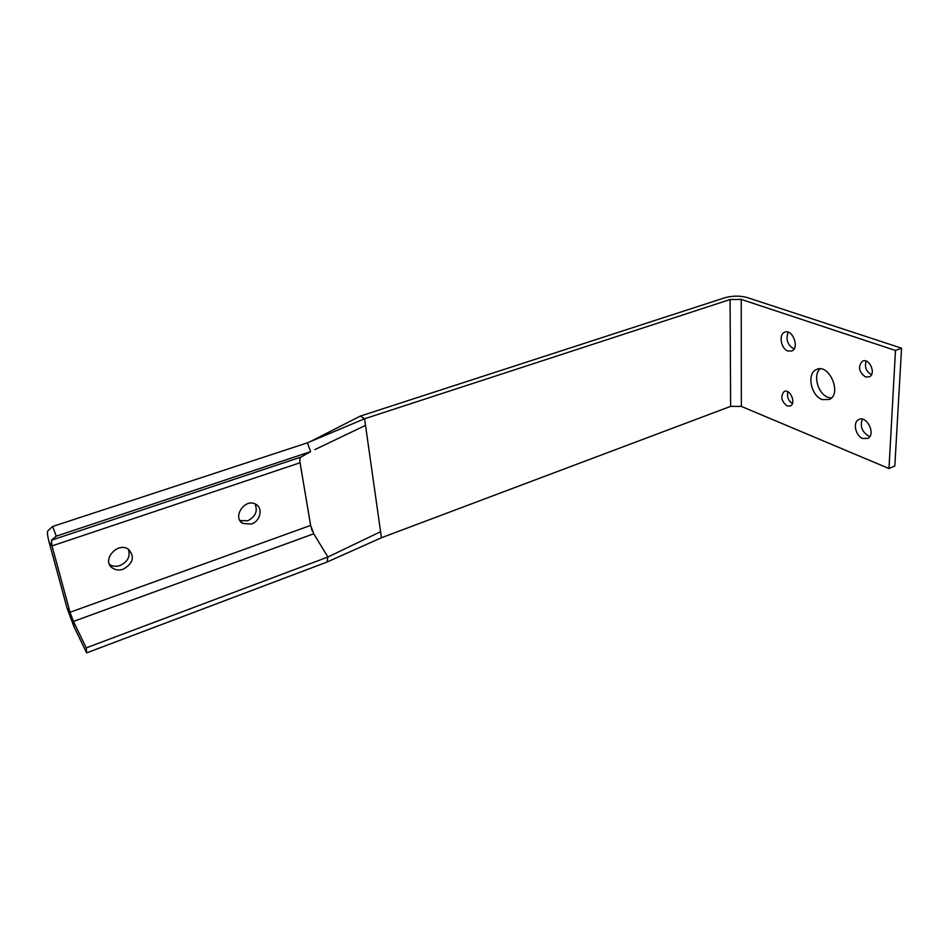 <?xml version="1.0" encoding="UTF-8"?>
<svg xmlns="http://www.w3.org/2000/svg" width="949" height="949" viewBox="0 0 949 949"><rect width="100%" height="100%" fill="white"/><g stroke="black" fill="none" stroke-linecap="round" stroke-linejoin="round"><path stroke-width="1.42" d="M109.538 564.501C112.611 566.458 116.11 566.802 120.037 565.521C127.842 561.761 130.606 556.328 128.34 549.222M123.216 569.198C119.171 570.515 115.588 570.135 112.468 568.048C100.95 560.503 117.7 541.132 128.566 549.376C134.96 556.79 133.18 563.398 123.216 569.198M239.978 520.574L247.713 520.764C255.518 516.707 257.962 511.084 255.032 503.907M251.414 524.026L242.92 523.468C231.675 517.585 245.079 497.632 255.791 504.287C263.336 508.012 260.358 521.274 251.414 524.026M381.439 537.751L364.582 418.77L730.078 299.528L741.228 299.398L741.347 406.409L730.623 406.362L381.439 537.751L327.002 562.057L327.903 557.016L313.739 533.777L327.903 557.016L86.24 647.859L73.441 621.429L70.024 612.271L52.029 545.9L51.448 540.195L56.252 536.149L310.643 451.641L300.869 457.11C299.872 457.821 299.599 459.707 300.074 462.768L310.631 525.402L313.739 533.777L73.441 621.429L73.903 626.542L86.632 652.876L86.24 647.859M741.228 299.398L895.476 350.478L901.55 348.176L747.029 297.5C739.864 295.602 732.45 295.697 724.799 297.772L360.323 416.089L364.582 418.77L307.393 442.839L310.643 451.641L307.393 442.839L52.658 526.481L47.936 530.752C47.023 531.926 47.426 535.758 49.146 542.223L67.106 608.309L73.903 626.542M380.585 531.701L327.903 557.016L327.002 562.057L86.632 652.876M52.658 526.481L56.252 536.149M787.99 351.035C781.063 348.971 778.405 334.57 784.574 332.304C792.296 328.295 799.912 347.82 791.857 350.964L787.99 351.035M788.204 332.197C785.594 339.256 787.468 344.843 793.815 348.935L794.04 349.007M787.124 405.947C781.229 401.154 780.244 396.35 784.159 391.546C789.995 388.271 796.519 403.349 790.387 405.935L787.124 405.947M787.848 391.747C786.733 396.694 788.251 400.632 792.415 403.562M865.464 376.943C858.762 371.901 857.742 366.67 862.404 361.261C869.248 357.417 876.508 373.681 869.331 376.812L865.464 376.943M866.223 361.13C864.373 366.99 866.105 371.498 871.419 374.641L871.467 374.653M862.724 438.474C855.547 435.959 852.558 422.376 858.62 419.66C866.615 414.808 876.271 434.381 867.825 438.379L862.724 438.474M862.404 419.197C859.853 426.113 861.906 431.724 868.56 436.042L869.865 436.433M822.214 399.588C810.968 395.887 806.508 373.562 816.294 369.6C828.809 362.613 842.487 393.799 829.355 399.458L822.214 399.588M820.09 368.841C812.712 375.069 818.002 394.001 828.026 397.323L831.36 398.022M312.387 531.167L311.319 528.296M309.718 520.04L301.011 468.367M299.837 460.111L300.109 458.177M300.821 457.133L307.844 453.207M360.323 416.089L310.026 441.736M365.519 425.366L314.949 449.577M741.347 406.409L888.988 468.533L895.476 350.478M888.988 468.533L894.824 465.983L901.55 348.176M310.631 525.402L70.024 612.271L67.106 608.309M300.074 462.768L52.029 545.9L49.146 542.223M300.869 457.11L51.448 540.195M730.623 406.362L730.078 299.528M109.633 564.714L112.468 568.048M240.429 521.25L242.92 523.468"/></g></svg>
